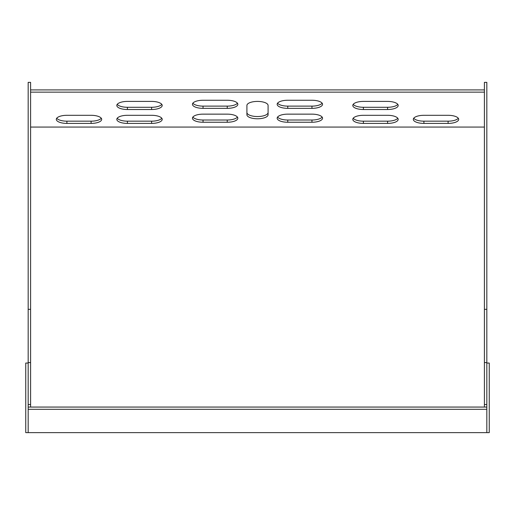 <?xml version="1.0" encoding="UTF-8"?>
<svg xmlns="http://www.w3.org/2000/svg" width="515" height="515" viewBox="0 0 515 515"><rect width="100%" height="100%" fill="white"/><g stroke="black" fill="none" stroke-linecap="round" stroke-linejoin="round"><path stroke-width="0.77" d="M28.171 363.049L25.75 363.049L25.75 432.639L489.25 432.639L489.25 363.049L486.83 363.049M486.83 432.639L486.83 407.062L28.171 407.062L28.171 82.361L30.591 82.361L30.591 407.062M486.83 409.296L28.171 409.296L28.171 432.639M28.171 409.296L28.171 407.062M30.591 127.063L484.409 127.063M268.09 105.466A10.59 4.049 0 0 0 257.5 101.41A10.59 4.049 0 0 0 246.91 105.466L246.91 114.723A10.59 4.049 180 0 0 257.5 118.778A10.59 4.049 180 0 0 268.09 114.723L268.09 105.466A10.59 4.049 180 0 0 257.5 101.41A10.59 4.049 180 0 0 246.91 105.466M387.595 115.302L363.39 115.302A10.59 4.049 180 0 0 352.801 119.358A10.59 4.049 180 0 0 363.39 123.407L387.595 123.407A10.59 4.049 180 0 0 398.185 119.358A10.59 4.049 180 0 0 387.595 115.302L363.39 115.302M203.039 100.251A10.59 4.049 180 0 0 192.456 104.307A10.59 4.049 180 0 0 203.039 108.356L227.244 108.356A10.59 4.049 180 0 0 237.833 104.307A10.59 4.049 180 0 0 227.244 100.251L203.039 100.251M203.039 114.143A10.59 4.049 180 0 0 192.456 118.199A10.59 4.049 180 0 0 203.039 122.248L227.244 122.248A10.59 4.049 180 0 0 237.833 118.199A10.59 4.049 180 0 0 227.244 114.143L203.039 114.143M127.405 101.41A10.59 4.049 180 0 0 116.815 105.466A10.59 4.049 180 0 0 127.405 109.515L151.61 109.515A10.59 4.049 180 0 0 162.199 105.466A10.59 4.049 180 0 0 151.61 101.41L127.405 101.41M127.405 115.302A10.59 4.049 180 0 0 116.815 119.358A10.59 4.049 180 0 0 127.405 123.407L151.61 123.407A10.59 4.049 180 0 0 162.199 119.358A10.59 4.049 180 0 0 151.61 115.302L127.405 115.302M91.097 123.407A10.59 4.049 180 0 0 101.687 119.358A10.59 4.049 180 0 0 91.097 115.302L66.899 115.302A10.59 4.049 180 0 0 56.309 119.358A10.59 4.049 180 0 0 66.899 123.407L91.097 123.407L91.097 121.173A10.59 4.049 180 0 0 101.275 118.238M423.903 115.302A10.59 4.049 180 0 0 413.313 119.358A10.59 4.049 180 0 0 423.903 123.407L448.102 123.407A10.59 4.049 180 0 0 458.691 119.358A10.59 4.049 180 0 0 448.102 115.302L423.903 115.302M363.39 101.41A10.59 4.049 180 0 0 352.801 105.466A10.59 4.049 180 0 0 363.39 109.515L387.595 109.515A10.59 4.049 180 0 0 398.185 105.466A10.59 4.049 180 0 0 387.595 101.41L363.39 101.41M287.756 100.251A10.59 4.049 180 0 0 277.167 104.307A10.59 4.049 180 0 0 287.756 108.356L311.961 108.356A10.59 4.049 180 0 0 322.545 104.307A10.59 4.049 180 0 0 311.961 100.251L287.756 100.251M287.756 114.143A10.59 4.049 180 0 0 277.167 118.199A10.59 4.049 180 0 0 287.756 122.248L311.961 122.248A10.59 4.049 180 0 0 322.545 118.199A10.59 4.049 180 0 0 311.961 114.143L287.756 114.143M30.591 92.146L484.409 92.146M486.83 407.062L486.83 82.361L484.409 82.361L484.409 407.062M30.591 89.913L484.409 89.913M192.861 103.187A10.59 4.049 180 0 0 203.039 106.122L227.244 106.122A10.59 4.049 180 0 0 237.421 103.187M192.861 117.079A10.59 4.049 180 0 0 203.039 120.014L227.244 120.014A10.59 4.049 180 0 0 237.421 117.079M117.227 104.345A10.59 4.049 180 0 0 127.405 107.281L151.61 107.281A10.59 4.049 180 0 0 161.787 104.345M117.227 118.238A10.59 4.049 180 0 0 127.405 121.173L151.61 121.173A10.59 4.049 180 0 0 161.787 118.238M56.721 118.238A10.59 4.049 180 0 0 66.899 121.173L91.097 121.173M413.725 118.238A10.59 4.049 180 0 0 423.903 121.173L448.102 121.173A10.59 4.049 180 0 0 458.279 118.238M353.213 118.238A10.59 4.049 180 0 0 363.39 121.173L387.595 121.173A10.59 4.049 180 0 0 397.773 118.238M353.213 104.345A10.59 4.049 180 0 0 363.39 107.281L387.595 107.281A10.59 4.049 180 0 0 397.773 104.345M277.579 103.187A10.59 4.049 180 0 0 287.756 106.122L311.961 106.122A10.59 4.049 180 0 0 322.139 103.187M277.579 117.079A10.59 4.049 180 0 0 287.756 120.014L311.961 120.014A10.59 4.049 180 0 0 322.139 117.079M246.91 112.489A10.59 4.049 180 0 0 257.5 116.538A10.59 4.049 180 0 0 268.09 112.489M28.171 404.513L30.591 404.513M28.171 362.586L30.591 362.586M28.171 309.328L30.591 309.328M486.83 309.328L484.409 309.328M486.83 362.586L484.409 362.586M486.83 404.513L484.409 404.513M423.903 123.407L423.903 121.173M448.102 123.407L448.102 121.173M66.899 123.407L66.899 121.173M363.39 123.407L363.39 121.173M387.595 123.407L387.595 121.173M127.405 123.407L127.405 121.173M151.61 123.407L151.61 121.173M363.39 109.515L363.39 107.281M387.595 109.515L387.595 107.281M127.405 109.515L127.405 107.281M151.61 109.515L151.61 107.281M287.756 108.356L287.756 106.122M311.961 108.356L311.961 106.122M203.039 122.248L203.039 120.014M227.244 122.248L227.244 120.014M287.756 122.248L287.756 120.014M311.961 122.248L311.961 120.014M203.039 108.356L203.039 106.122M227.244 108.356L227.244 106.122"/></g></svg>
